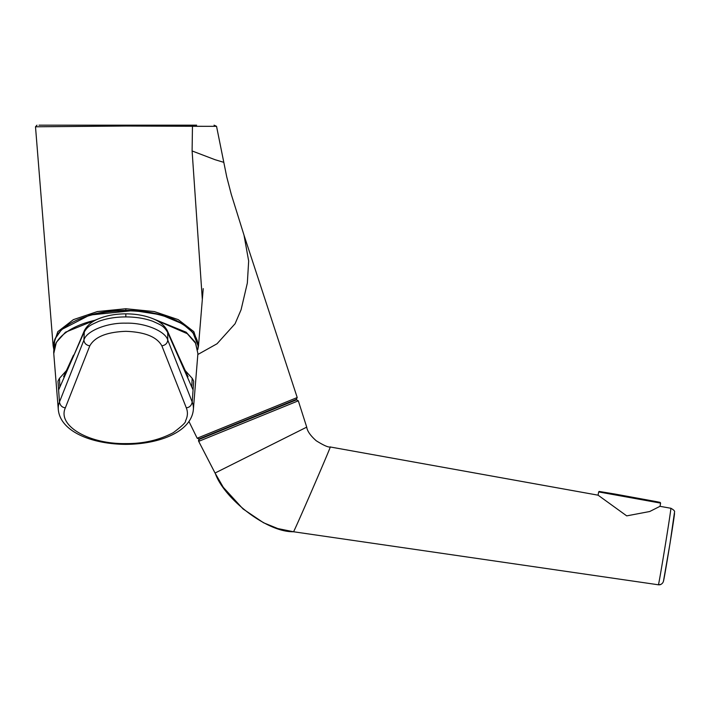 <?xml version="1.0" encoding="UTF-8"?>
<svg xmlns="http://www.w3.org/2000/svg" width="710" height="710" viewBox="0 0 710 710"><rect width="100%" height="100%" fill="white"/><g stroke="black" fill="none" stroke-linecap="round" stroke-linejoin="round"><path stroke-width="1.06" d="M197.77 349.391A72.243 35.322 180 0 0 164.809 316.385A72.243 35.322 180 0 0 89.709 315.533A72.243 35.322 180 0 0 53.898 349.391M660.007 506.319L649.703 511.519L626.717 515.877L598.086 495.181L330.23 446.972C332.245 443.883 293.301 533.787 293.496 531.746C266.676 532.358 224.174 498.464 215.423 473.756L198.694 441.354A1.5 1.5 -112.1 0 1 199.253 439.383L198.694 441.354L215.05 473.029L306.72 427.136L298.306 400.822L198.694 441.354L215.041 473.037L223.304 487.335L243.024 508.928L263.525 522.755L277.796 528.559L293.496 531.754L658.365 584.783C658.676 586.788 671.909 505.635 670.808 508.262L660.016 506.319L670.817 508.262C673.817 509.869 675.05 511.182 674.5 512.212L670.071 543.115L663.468 581.179C663.06 582.724 662.075 583.86 660.504 584.578A4.491 4.491 59.1 0 0 660.903 584.419L658.365 584.783A4.491 4.491 59.1 0 0 660.504 584.578M298.306 400.822L296.531 399.819L199.253 439.383A1.5 1.5 67.9 0 0 198.694 441.354L199.075 438.957L197.167 438.23L188.949 421.474M674.456 513.41C675.423 511.085 663.726 582.821 663.451 581.055M296.531 399.819L296.354 399.393L199.084 438.957M191.327 125.164L39.006 125.164L191.327 125.164L192.463 126.282L125.821 126.025L35.5 126.788L36.991 125.164M197.797 354.53L217.047 343.755L235.081 323.742L241.089 309.729L247.337 283.068L248.669 261.005L244.009 235.161L231.282 194.38L226.73 176.834L216.541 126.336L214.056 125.164M196.643 125.164L191.922 125.164M193.076 126.309C224.458 126.336 224.262 126.327 192.463 126.282L192.099 150.955L202.288 298.954M223.535 162.262L215.032 159.697L192.099 150.955M184.893 369.901L185.257 372.297L167.702 332.511L167.755 340.072C167.4 343.276 165.439 345.202 161.871 345.85C156.857 336.859 144.84 332.023 125.83 331.321C106.828 332.023 94.812 336.859 89.797 345.85C86.229 345.202 84.268 343.276 83.913 340.072L84.366 330.611C88.448 323.139 94.98 320.405 97.554 319.216C105.692 315.684 115.126 313.891 125.83 313.855C136.542 313.891 145.976 315.684 154.114 319.216C156.688 320.405 163.22 323.139 167.303 330.611L167.702 332.511C163.726 325.695 160.966 325.091 152.916 321.319C144.875 318.399 135.85 316.935 125.83 316.917C115.819 316.935 106.793 318.399 98.752 321.319C90.703 325.091 87.942 325.695 83.957 332.511L66.412 372.297L66.775 369.91M65.364 407.797C62.16 407.513 60.199 405.587 59.462 402.029L83.913 340.072C86.292 331.011 107.183 322.58 125.83 323.165C144.485 322.58 165.377 331.011 167.755 340.072L192.206 402.029C191.469 405.587 189.499 407.513 186.295 407.797C188.017 412.102 187.742 416.486 185.487 420.941C186.233 422.059 182.168 425.973 173.311 432.656C159.209 440.102 143.385 443.741 125.83 443.599C88.581 444.211 57.102 425.574 65.364 407.797L89.797 345.85M99.01 318.595L65.48 332.218L56.347 342.309L53.765 353.553L58.3 409.572A67.583 33.042 -0 0 1 59.462 402.029L57.989 381.243A69.225 33.849 -0 0 1 59.507 378.279L59.871 387.083L66.412 372.297M185.221 370.576L192.161 378.279A69.225 33.849 -0 0 1 193.679 381.243L192.206 402.029A67.583 33.042 -0 0 1 193.368 409.572L197.904 353.553L195.667 343.338L187.28 333.691L156.04 320.13M89.904 315.098A71.861 35.136 0 0 1 194.283 334.827M644.653 499.849C652.996 501.322 666.876 503.674 656.191 501.588L614.816 494.018L656.093 501.562L660.185 502.431L660.593 503.115L598.663 491.932L598.077 495.172L330.23 446.972C328.348 447.469 323.68 445.401 316.225 440.759C310.421 435.62 307.252 431.085 306.729 427.127M197.167 438.23L297.215 397.538L296.354 399.393M35.5 126.788L53.117 345.708L57.812 331.668L73.37 319.651L97.323 311.575L125.821 308.735L154.319 311.575L178.263 319.642L193.83 331.659L198.525 345.708L203.22 288.606M125.821 310.678L125.821 308.735M125.83 314.503L125.83 316.917M73.148 357.05L84.339 330.674M178.521 357.05L178.157 355.106L188.052 376.726L186.055 374.099M186.295 407.797L161.871 345.85M125.83 443.599L125.83 444.362C159.856 444.176 191.345 431.609 193.368 409.572M58.602 389.932L59.871 387.083M59.507 378.279L66.447 370.576M192.161 378.279L191.798 387.083L185.257 372.297M193.067 389.932L191.798 387.083M53.765 353.553A72.127 35.269 -0 0 1 95.628 320.13M53.88 349.489L54.803 339.238L61.548 329.582L89.779 315.054L133.587 310.536L160.993 314.805L182.834 323.982L192.925 332.608L198.143 345.939L197.788 349.489M660.593 503.115L660.016 506.319M598.663 491.932L599.151 491.444L614.816 494.018M293.496 531.754L658.365 584.783M53.108 345.699L53.862 349.657M197.797 349.604L198.534 345.69M297.215 397.538L244.098 235.445M65.613 374.099L63.616 376.726L73.512 355.106M167.329 330.674L178.157 355.106M58.3 409.572C60.323 431.609 91.812 444.176 125.83 444.362M152.659 318.595L186.171 332.209L195.312 342.291L197.904 353.553"/></g></svg>
